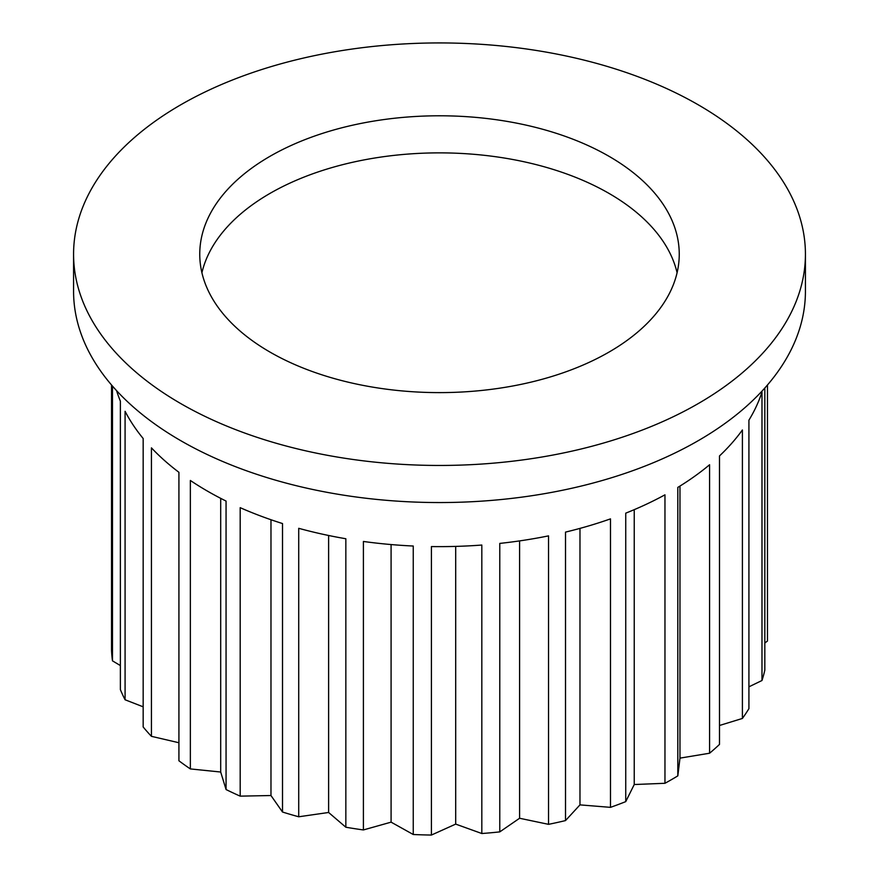 <?xml version="1.0" encoding="UTF-8"?>
<svg xmlns="http://www.w3.org/2000/svg" width="879" height="879" viewBox="0 0 879 879"><rect width="100%" height="100%" fill="white"/><g stroke="black" fill="none" stroke-linecap="round" stroke-linejoin="round"><path stroke-width="1.32" d="M111.534 384.98L111.534 650.361A328.065 189.414 180 0 0 112.479 660.854L112.479 386.079M120.379 665.568L112.479 660.854M116.577 390.661A328.065 189.414 0 0 0 120.379 401.154L120.379 689.63A328.065 189.414 180 0 0 125.082 699.772L125.082 411.295A328.065 189.414 0 0 0 143.167 438.5L143.167 726.977A328.065 189.414 180 0 0 151.43 736.327L151.43 447.861A328.065 189.414 0 0 0 178.92 472.298L178.92 760.774A328.065 189.414 180 0 0 190.358 768.927L190.358 480.461A328.065 189.414 0 0 0 207.521 491.152A328.065 189.414 0 0 0 226.057 501.063L226.057 789.54L220.695 772.026L190.358 768.927M143.167 706.815L125.082 699.772M178.92 742.744L151.43 736.327M220.695 772.026L220.695 498.36M240.187 796.143L240.187 507.666A328.065 189.414 0 0 0 282.511 523.543L282.511 812.02L270.974 795.528L240.187 796.143A328.065 189.414 180 0 1 226.057 789.54M270.974 795.528L270.974 519.731M298.717 816.778L298.717 528.312A328.065 189.414 0 0 0 345.843 538.75L345.843 827.227L328.614 812.482L298.717 816.778A328.065 189.414 180 0 1 282.511 812.02M328.614 812.482L328.614 535.487M363.401 829.941L363.401 541.464A328.065 189.414 0 0 0 413.251 546.024L413.251 834.501L391.089 822.151L363.401 829.941A328.065 189.414 180 0 1 345.843 827.227M391.089 822.151L391.089 544.562M431.413 835.05L431.413 546.573A328.065 189.414 0 0 0 481.824 545.046L481.824 833.523L455.696 824.106L431.413 835.05A328.065 189.414 180 0 1 413.251 834.501M455.696 824.106L455.696 546.397M499.777 831.886L499.777 543.409A328.065 189.414 0 0 0 548.54 535.871L548.54 824.337L519.588 818.261L499.777 831.886A328.065 189.414 180 0 1 481.824 833.523M519.588 818.261L519.588 540.904M565.516 820.579L565.516 532.103A328.065 189.414 0 0 0 610.487 518.874L610.487 807.351L579.975 804.878L565.516 820.579A328.065 189.414 180 0 1 548.54 824.337M579.975 804.878L579.975 528.389M625.738 801.626L625.738 513.16A328.065 189.414 0 0 0 664.963 494.822L664.963 783.288L634.231 784.529L625.738 801.626A328.065 189.414 180 0 1 610.487 807.351M634.231 784.529L634.231 509.655M677.819 775.871L677.819 487.395A328.065 189.414 0 0 0 709.584 464.749L709.584 753.226L679.972 758.127L677.819 775.871A328.065 189.414 180 0 1 664.963 783.288M679.972 758.127L679.972 486.065M709.584 753.226A328.065 189.414 180 0 0 719.494 744.414L719.494 455.937A328.065 189.414 0 0 0 742.403 429.974L742.403 718.451L719.494 725.483M742.403 718.451A328.065 189.414 180 0 0 748.919 708.65L748.919 420.173A328.065 189.414 0 0 0 761.983 392.023L761.983 680.5L748.919 686.829M761.983 680.5A328.065 189.414 180 0 0 764.829 670.128L764.829 388.002M767.466 384.98L767.466 641.033L764.829 642.988M805.428 254.196L805.428 291.29A365.928 211.268 180 0 1 579.536 486.472A365.928 211.268 180 0 1 180.755 440.676A365.928 211.268 180 0 1 73.572 291.29L73.572 254.196A365.928 211.268 180 0 1 299.464 59.014A365.928 211.268 180 0 1 698.245 104.81A365.928 211.268 180 0 1 805.428 254.196A365.928 211.268 180 0 1 579.536 449.378A365.928 211.268 180 0 1 180.755 403.582A365.928 211.268 180 0 1 73.572 254.196M201.917 272.743A239.747 138.41 180 0 1 362.829 160.143A239.747 138.41 180 0 1 609.026 193.413A239.747 138.41 180 0 1 677.083 272.743M269.974 352.072A239.747 138.41 180 0 1 199.753 254.196A239.747 138.41 180 0 1 347.754 126.323A239.747 138.41 180 0 1 609.026 156.319A239.747 138.41 180 0 1 679.247 254.196A239.747 138.41 180 0 1 531.246 382.079A239.747 138.41 180 0 1 269.974 352.072"/></g></svg>
